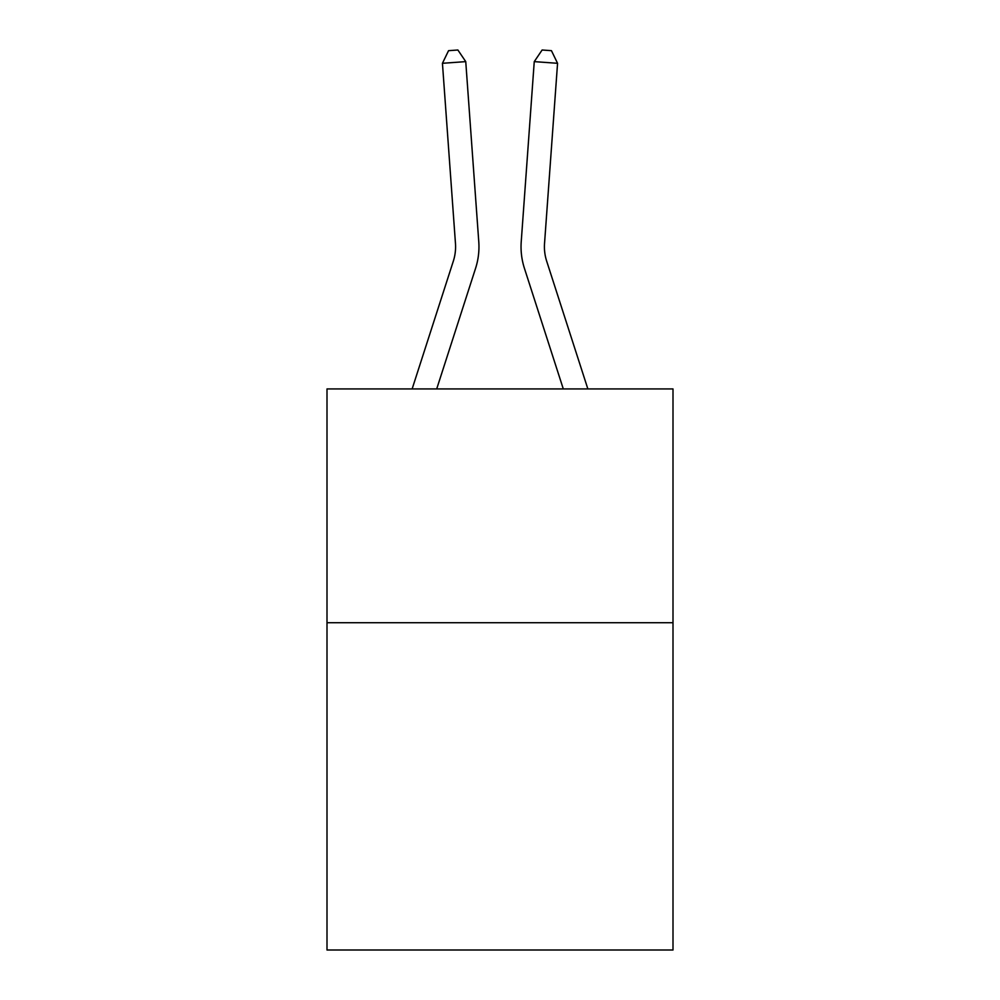 <?xml version="1.0" encoding="UTF-8"?>
<svg xmlns="http://www.w3.org/2000/svg" width="1000" height="1000" viewBox="0 0 1000 1000"><rect width="100%" height="100%" fill="white"/><g stroke="black" fill="none" stroke-linecap="round" stroke-linejoin="round"><path stroke-width="1.5" d="M673 622.712L673 950L327 950L327 388.938L673 388.938L673 622.712L327 622.712M453.325 261.15A46.75 46.75 -44.6 0 0 455.462 243.425A46.75 46.75 -44.6 0 1 453.325 261.15A46.75 46.75 -44.6 0 0 455.462 243.425A46.75 46.75 -44.6 0 1 453.325 261.15A46.75 46.75 -44.6 0 0 455.462 243.425A46.75 46.75 -44.6 0 1 453.325 261.15A46.75 46.75 -44.6 0 0 455.462 243.425A46.75 46.75 -44.6 0 1 453.325 261.15A46.75 46.75 -44.6 0 0 455.462 243.425A46.75 46.75 -44.6 0 1 453.325 261.15A46.75 46.75 -44.6 0 0 455.462 243.425A46.75 46.75 -44.6 0 1 453.325 261.15A46.75 46.75 -44.6 0 0 455.462 243.425A46.75 46.75 -44.6 0 1 453.325 261.15A46.75 46.75 -44.6 0 0 455.462 243.425A46.75 46.75 -44.6 0 1 453.325 261.15A46.75 46.75 -44.6 0 0 455.462 243.425A46.75 46.75 -44.6 0 1 453.325 261.15A46.75 46.75 -44.6 0 0 455.462 243.425A46.75 46.75 -44.6 0 1 453.325 261.15L412.137 388.938L453.325 261.15A46.75 46.75 -48.1 0 0 455.462 243.425L442.438 63.3L465.75 61.625L478.775 241.737A70.138 70.138 135.4 0 1 475.575 268.325L436.7 388.938M546.675 261.15A46.75 46.75 -165.3 0 1 544.538 243.425A46.75 46.75 -165.3 0 0 546.675 261.15A46.75 46.75 -165.3 0 1 544.538 243.425A46.75 46.75 -165.3 0 0 546.675 261.15A46.75 46.75 -165.3 0 1 544.538 243.425A46.75 46.75 -165.3 0 0 546.675 261.15A46.75 46.75 -165.3 0 1 544.538 243.425A46.75 46.75 -165.3 0 0 546.675 261.15A46.75 46.75 -165.3 0 1 544.538 243.425A46.75 46.75 -165.3 0 0 546.675 261.15A46.75 46.75 -165.3 0 1 544.538 243.425A46.75 46.75 -165.3 0 0 546.675 261.15A46.75 46.75 -165.3 0 1 544.538 243.425A46.75 46.75 -165.3 0 0 546.675 261.15A46.75 46.75 -165.3 0 1 544.538 243.425A46.75 46.75 -165.3 0 0 546.675 261.15A46.75 46.75 -165.3 0 1 544.538 243.425A46.75 46.75 -165.3 0 0 546.675 261.15A46.75 46.75 -165.3 0 1 544.538 243.425A46.75 46.75 -165.3 0 0 546.675 261.15L587.863 388.938L546.675 261.15A46.75 46.75 48.1 0 1 544.538 243.425L557.562 63.3L534.25 61.625L521.225 241.737A70.138 70.138 14.7 0 0 524.425 268.325L563.3 388.938L524.425 268.325M534.25 61.625L521.225 241.737L534.25 61.625L521.225 241.737L534.25 61.625L521.225 241.737L534.25 61.625L521.225 241.737L534.25 61.625L521.225 241.737L534.25 61.625L521.225 241.737L534.25 61.625L521.225 241.737L534.25 61.625L521.225 241.737L534.25 61.625L521.225 241.737L534.25 61.625L521.225 241.737L534.25 61.625L542.125 50L551.45 50.675L557.562 63.3M442.438 63.3L448.55 50.675L457.875 50L465.75 61.625"/></g></svg>
